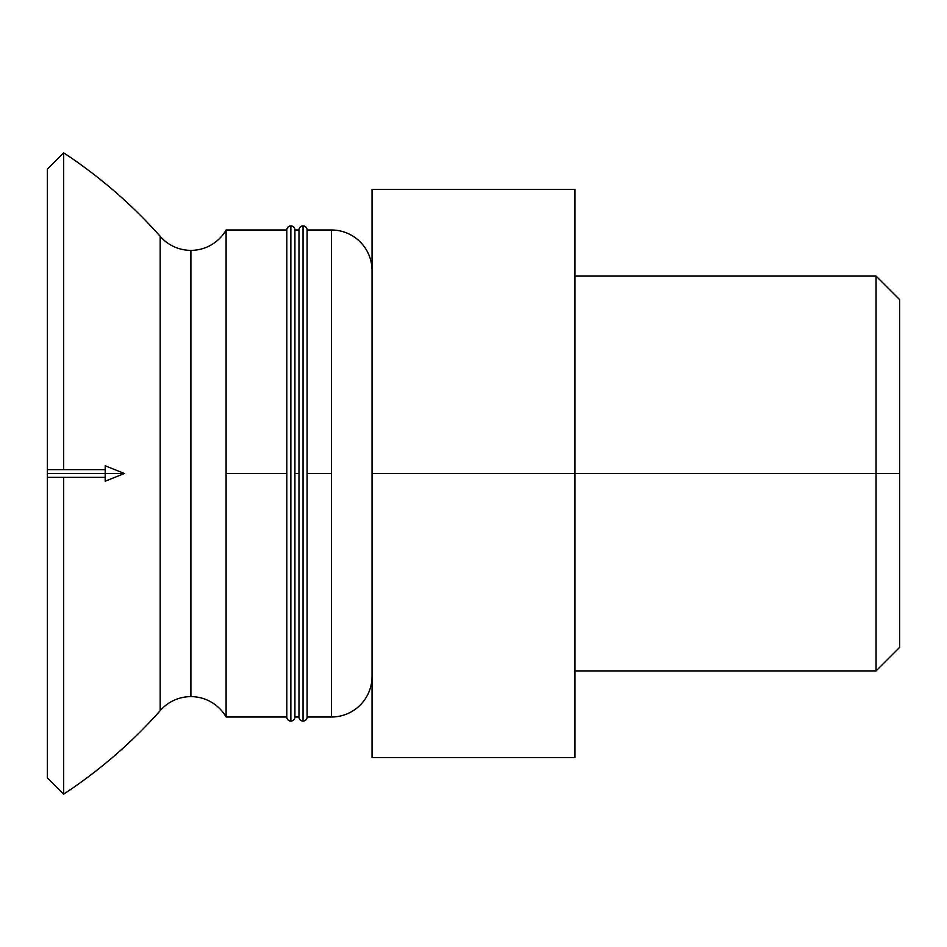 <?xml version="1.0" encoding="UTF-8"?>
<svg xmlns="http://www.w3.org/2000/svg" width="947" height="947" viewBox="0 0 947 947"><rect width="100%" height="100%" fill="white"/><g stroke="black" fill="none" stroke-linecap="round" stroke-linejoin="round"><path stroke-width="1.42" d="M303.04 225.931A4.06 4.06 0 0 1 307.1 229.991A4.06 4.06 0 0 0 303.04 225.931L303.04 721.069A4.06 4.06 0 0 0 307.1 717.009A4.06 4.06 0 0 1 303.04 721.069L303.04 225.931A4.06 4.06 0 0 0 298.98 229.991L298.98 473.5L298.98 229.991A4.06 4.06 0 0 1 303.04 225.931M290.859 225.931A4.06 4.06 0 0 1 294.919 229.991A4.06 4.06 0 0 0 290.859 225.931L290.859 721.069A4.06 4.06 0 0 0 294.919 717.009A4.06 4.06 0 0 1 290.859 721.069L290.859 225.931A4.06 4.06 0 0 0 286.811 229.991L286.811 473.5L286.811 229.991A4.06 4.06 0 0 1 290.859 225.931M190.903 250.375A40.591 40.591 0 0 0 226.108 229.991A40.591 40.591 0 0 1 190.903 250.375L190.903 696.625A40.591 40.591 0 0 1 226.108 717.009A40.591 40.591 0 0 0 190.903 696.625L190.903 250.375A40.591 40.591 0 0 1 160.173 236.312A487.03 487.03 0 0 0 63.627 152.822L63.627 469.641L63.627 152.822A487.03 487.03 0 0 1 160.173 236.312L160.173 710.688L160.173 236.312A40.591 40.591 0 0 0 190.903 250.375M226.108 717.009L226.108 229.991L226.108 473.5L286.811 473.5L286.811 717.009A4.06 4.06 0 0 0 290.859 721.069A4.06 4.06 0 0 1 286.811 717.009L286.811 473.5L226.108 473.5L226.108 717.009L286.811 717.009M294.919 717.009L294.919 229.991L294.919 473.5L298.98 473.5L298.98 717.009A4.06 4.06 0 0 0 303.04 721.069A4.06 4.06 0 0 1 298.98 717.009L298.98 473.5L294.919 473.5L294.919 717.009L298.98 717.009M307.1 717.009L307.1 229.991L307.1 473.5L331.45 473.5L331.45 717.009A40.591 40.591 0 0 0 372.041 676.43A40.591 40.591 0 0 1 331.45 717.009L331.45 229.991L331.45 473.5L307.1 473.5L307.1 717.009L331.45 717.009M574.959 670.914L876.07 670.914L899.65 647.334L899.65 473.5L876.07 473.5L876.07 670.914L876.07 473.5L574.959 473.5L899.65 473.5L899.65 299.666L876.07 276.086L876.07 473.5L876.07 276.086L574.959 276.086M372.041 270.57A40.591 40.591 0 0 0 331.45 229.991A40.591 40.591 0 0 1 372.041 270.57M63.627 794.178A487.03 487.03 0 0 0 160.173 710.688A40.591 40.591 0 0 1 190.903 696.625A40.591 40.591 0 0 0 160.173 710.688A487.03 487.03 0 0 1 63.627 794.178L63.627 477.359L63.627 794.178L47.35 777.889L47.35 477.359L47.35 777.889M47.35 469.641L47.35 169.111L47.35 477.359L105.188 477.359L105.188 473.5L105.188 481.206L124.459 473.5L47.35 473.5L124.459 473.5L105.188 465.794L105.188 473.5L105.188 469.641L47.35 469.641M372.041 757.6L372.041 189.4L574.959 189.4L574.959 757.6L372.041 757.6L574.959 757.6L574.959 473.5L372.041 473.5L372.041 757.6M372.041 473.5L574.959 473.5L574.959 189.4L372.041 189.4L372.041 473.5M899.65 432.909L899.65 473.5M47.35 473.5C47.35 478.448 47.35 478.448 47.35 473.5C47.35 468.552 47.35 468.552 47.35 473.5M331.45 229.991L307.1 229.991M298.98 229.991L294.919 229.991M286.811 229.991L226.108 229.991M63.627 152.822L47.35 169.111"/></g></svg>
